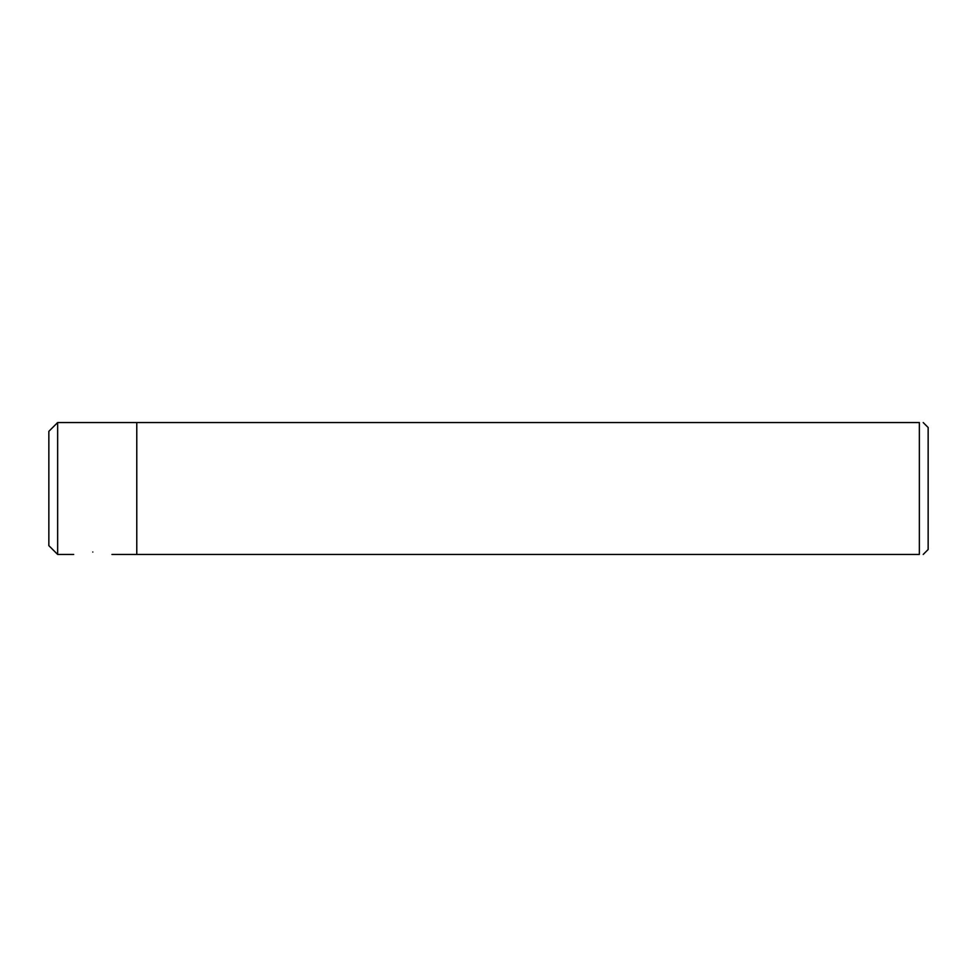 <?xml version="1.0" encoding="UTF-8"?>
<svg xmlns="http://www.w3.org/2000/svg" width="977" height="977" viewBox="0 0 977 977"><rect width="100%" height="100%" fill="white"/><g stroke="black" fill="none" stroke-linecap="round" stroke-linejoin="round"><path stroke-width="1.47" d="M57.643 422.553L57.643 554.447L48.85 545.654L48.85 431.345L57.643 422.553L919.357 422.553L919.357 554.447C924.389 554.447 924.389 554.447 919.357 554.447C924.389 554.447 924.389 554.447 919.357 554.447L136.78 554.447L136.78 422.553M92.815 552.029C67.889 554.716 67.889 554.716 92.815 552.029C67.889 554.716 67.889 554.716 92.815 552.029C117.741 554.716 117.741 554.716 92.815 552.029C117.741 554.716 117.741 554.716 92.815 552.029M919.357 422.553C924.389 422.553 924.389 422.553 919.357 422.553M923.204 554.447L928.15 549.501L928.15 427.499L923.204 422.553M57.643 554.447L73.702 554.447M111.928 554.447L136.78 554.447"/></g></svg>
